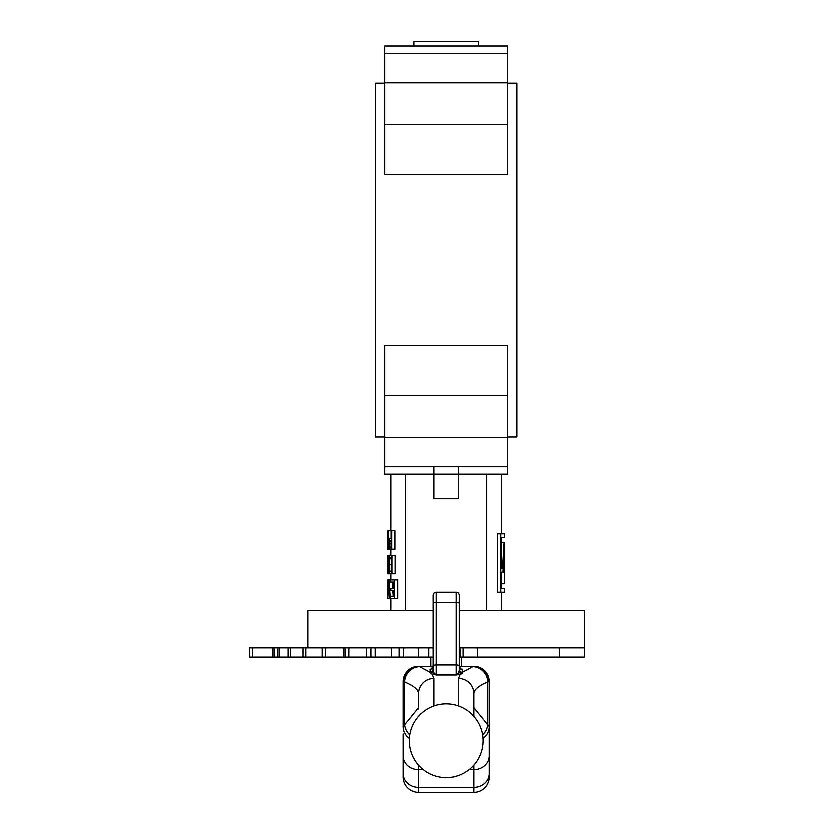 <?xml version="1.0" encoding="UTF-8"?>
<svg xmlns="http://www.w3.org/2000/svg" width="834" height="834" viewBox="0 0 834 834"><rect width="100%" height="100%" fill="white"/><g stroke="black" fill="none" stroke-linecap="round" stroke-linejoin="round"><path stroke-width="1.25" d="M507.75 82.879L507.75 46.047L478.528 46.047L478.528 41.7L413.925 41.7L413.925 46.047L384.703 46.047L384.703 174.775L507.75 174.775L507.75 82.879L384.703 82.879M500.859 533.896L500.859 592.349L497.669 592.349L497.669 533.896L504.674 533.896L504.674 537.586L501.776 537.586L504.674 537.586M501.776 568.663L502.579 568.663L501.776 568.663L501.776 537.586L501.776 542.361L504.382 542.361L504.382 560L504.674 542.361L504.674 583.883L504.653 554.704L504.289 572.353L504.059 554.704L503.027 572.353L504.059 572.353M504.653 583.883L501.776 583.883L501.776 588.658L504.674 588.658L501.776 588.658L501.776 572.353L503.027 572.353M504.674 588.658L504.674 592.349L500.859 592.349M501.599 474.181L501.599 533.896M501.599 592.349L501.599 610.801M584.655 647.716L477.361 647.716L477.361 656.942L584.655 656.942L584.655 610.801L459.294 610.801M433.148 610.801L307.798 610.801L307.798 647.716M384.703 83.233L375.467 83.233L375.467 436.995L384.703 436.995M458.533 466.769L458.533 474.181L507.75 474.181L507.75 345.443L384.703 345.443L384.703 474.181L433.92 474.181L433.92 498.795L458.533 498.795L458.533 474.181L433.92 474.181L433.92 466.769M507.75 436.995L516.976 436.995L516.976 83.233L507.75 83.233M392.188 582.174L392.626 588.554M392.783 590.691L393.241 596.373M390.385 573.886L389.249 572.301L388.821 564.764C388.738 558.853 389.238 555.746 390.312 555.434L395.139 555.434L395.139 573.886L388.154 573.886L387.779 560.114L388.154 573.886M405.689 474.181L405.689 610.801M388.227 530.82L388.227 544.592L388.227 530.82L394.941 530.82L394.941 549.283L388.217 549.283L387.779 535.501L388.217 549.283M388.581 580.037L397.745 580.037L397.745 598.499L389.718 598.499L388.759 582.288L387.779 598.499L388.581 580.037L387.779 580.037L387.779 596.373M486.764 474.181L486.764 610.801M390.854 555.194L388.185 555.434L388.175 569.205L387.779 555.434L387.779 573.886M390.312 555.434L387.779 555.434M388.415 555.434L388.415 573.886M391.949 555.434L391.949 573.886M391.25 557.56L390.364 557.56L391.25 557.56L391.25 571.759L390.375 571.759L391.25 571.759M391.25 571.373L389.759 571.373L390.375 571.759M391.25 558.863L389.499 558.863L389.759 571.373M390.364 557.56L389.499 558.863M391.25 564.795L389.207 564.795M390.854 530.58L390.156 530.82M388.498 530.82L388.498 549.283M391.073 530.82L391.073 538.389L390.062 538.389C389.311 538.201 388.936 540.067 388.915 543.976L390.135 549.283M391.751 530.82L391.751 549.283M391.073 540.526L390.072 540.526L391.073 540.526L391.073 547.146L390.083 547.146L391.073 547.146M391.073 546.989L390.083 547.146M391.073 543.893L389.322 543.893L389.666 546.989M390.072 540.526L389.322 543.893M388.957 580.037L390.281 598.499M389.718 598.499L388.123 598.499M390.552 580.037L390.552 582.174L393.565 582.174L393.565 588.554L390.823 588.554L390.823 590.691L393.565 590.691L393.565 596.373L390.656 596.373L390.656 598.499M394.472 580.037L394.472 598.499M502.579 568.663L504.184 542.361M430.844 656.942L430.844 666.178L433.148 666.178L421.618 666.178M459.294 666.178L461.609 666.178L459.294 666.178L461.609 666.178L461.609 656.942M470.835 666.178L473.91 666.178A15.377 15.377 0 0 1 489.287 681.555A15.377 15.377 0 0 0 473.91 666.178C483.188 667.148 488.317 672.277 489.287 681.555L488.641 681.555C487.671 672.329 482.636 667.221 473.535 666.21L473.91 666.189C483.188 667.21 488.317 672.319 489.287 681.555L489.287 776.923A15.377 15.377 0 0 1 473.91 792.3L418.543 792.3A15.377 15.377 0 0 1 403.156 776.923L403.156 733.847M433.148 656.942L272.614 656.942L272.614 647.716L249.345 647.716L249.345 656.942L252.421 656.942L252.421 647.716M277.795 656.942L277.795 647.716L272.614 647.716M288.001 656.942L288.001 647.716L277.795 647.716M302.919 656.942L302.919 647.716L288.001 647.716M322.101 656.942L322.101 647.716L302.919 647.716M418.543 708.796L418.543 693.617C418.522 689.635 413.883 685.704 404.636 681.837L403.802 681.555C404.73 672.319 409.734 667.19 418.814 666.178L433.148 666.178M477.361 656.942L459.294 656.942M477.361 647.716L459.294 647.716M433.148 647.716L322.101 647.716M418.449 656.942L418.449 647.716M391.511 656.942L391.511 647.716M366.241 656.942L366.241 647.716M343.399 656.942L343.399 647.716M272.614 656.942L272.416 647.716M272.416 656.942L252.421 656.942M460.066 656.942L460.066 647.716M423.318 769.594L418.543 769.594L418.543 787.317L473.91 787.317L473.91 792.3A15.377 15.377 0 0 0 489.287 776.923L489.287 764.83M409.379 738.361A15.377 14.772 180 0 1 403.156 726.497L403.156 681.555A15.377 15.377 0 0 1 418.543 666.178C409.265 667.148 404.136 672.277 403.156 681.555C404.136 672.319 409.265 667.21 418.543 666.23L418.543 666.178M430.073 669.16A3.075 3.065 0 0 0 433.148 666.095L433.148 595.424L433.148 670.453L434.212 673.101L436.224 674.842L430.313 673.497L430.073 669.16L431.876 668.722M458.533 705.845L458.533 678.323L460.253 674.206L456.219 674.842L458.241 673.101L459.294 670.453A3.075 3.055 180 0 0 462.14 673.497L460.253 674.206A3.075 2.711 -100.9 0 1 458.241 673.101M419.064 666.178L430.073 672.183A3.075 3.065 0 0 0 433.148 669.129M473.91 707.513L473.91 693.617L473.91 716.239L473.91 707.513L489.287 726.497A15.377 14.772 -0 0 1 483.063 738.361M473.389 666.178L473.639 666.178C482.719 667.19 487.723 672.319 488.641 681.555L487.807 681.837C478.56 685.704 473.931 689.635 473.91 693.617A15.377 15.304 180 0 0 458.533 678.323M433.148 595.424A3.075 3.075 0 0 1 436.224 592.349A3.075 3.075 0 0 0 433.148 595.424A3.075 3.075 0 0 1 436.224 592.349L456.219 592.349A3.075 3.075 0 0 1 459.294 595.424L459.294 670.453M433.148 665.855A3.075 1.053 0 0 1 436.224 664.802L436.224 674.842L456.219 674.842L456.219 602.461L436.224 602.461L436.224 664.802L456.219 664.802A3.075 1.053 0 0 1 459.294 665.855L459.294 595.424A3.075 3.075 0 0 0 456.219 592.349A3.075 3.075 0 0 1 459.294 595.424M418.543 707.513L418.543 693.617A15.377 15.304 0 0 1 433.92 678.323L433.92 705.845M403.156 726.497L418.543 707.597M409.775 734.785A15.377 14.428 -137.2 0 1 404.636 724.173L404.636 681.837A15.377 14.845 -68 0 1 419.554 666.533M418.543 792.3A15.377 15.377 0 0 1 403.156 776.923A15.377 15.377 0 0 0 418.543 792.3L418.543 787.317A15.377 13.824 180 0 1 403.156 773.493M482.667 734.785A15.377 14.428 -42.8 0 0 487.807 724.173L487.807 681.837A15.377 14.845 -112 0 0 472.888 666.533L473.535 666.21A6.151 0.99 90.9 0 1 473.639 666.178M404.323 675.665L403.156 681.555L403.802 681.555C404.771 672.329 409.807 667.221 418.908 666.21A6.151 0.99 -90.9 0 0 418.814 666.178M459.294 669.129A3.075 3.065 180 0 0 462.37 672.183L462.14 673.497M460.264 668.722L461.181 668.847C460.973 669.473 460.347 668.555 459.294 666.095A3.075 3.065 180 0 0 462.37 669.16L462.37 672.183L472.888 666.533M433.148 670.453A3.075 3.055 0 0 1 430.313 673.497M434.212 673.101A3.075 2.711 -79.1 0 1 432.2 674.206L433.92 678.323M507.75 124.662L384.703 124.662M507.75 395.566L384.703 395.566M507.75 466.769L384.703 466.769M507.75 437.339L384.703 437.339M507.75 53.459L384.703 53.459M403.687 656.942L403.687 647.716M399.132 656.942L399.132 647.716M375.175 656.942L375.175 647.716M370.911 656.942L370.911 647.716M348.831 656.942L348.831 647.716M344.974 656.942L344.974 647.716M325.448 656.942L325.448 647.716M305.734 656.942L305.734 647.716M290.284 656.942L290.284 647.716M279.578 656.942L279.578 647.716M273.927 656.942L273.927 647.716M559.624 656.942L559.624 647.716M463.141 656.942L463.141 647.716M428.78 656.942L428.78 647.716M473.389 666.21L459.305 666.21M433.148 666.21L419.064 666.21M460.577 668.722L462.37 669.16M489.287 773.493A15.377 13.824 0 0 1 473.91 787.317L473.91 769.594L469.135 769.594M489.287 755.771A15.377 13.824 0 0 1 473.91 769.594L473.91 765.07M418.543 765.07L418.543 769.594A15.377 13.824 180 0 1 403.156 755.771M436.224 592.349L436.224 602.461A3.075 1.053 0 0 0 433.148 603.514M459.294 603.514A3.075 1.053 0 0 0 456.219 602.461L456.219 592.349M473.91 792.3A15.377 15.377 0 0 0 489.287 776.923M390.854 474.181L390.854 530.82M390.854 549.283L390.854 555.434M390.854 573.886L390.854 580.037M390.854 598.499L390.854 610.801M507.75 46.047L384.703 46.047M387.779 530.82L387.779 549.283M483.136 740.655A36.915 36.915 0 0 0 446.221 703.74A36.915 36.915 0 0 0 409.306 740.655A36.915 36.915 0 0 0 446.221 777.569A36.915 36.915 0 0 0 483.136 740.655M489.287 681.555L488.119 675.665M433.148 666.095L431.272 668.847L432.189 668.722"/></g></svg>
